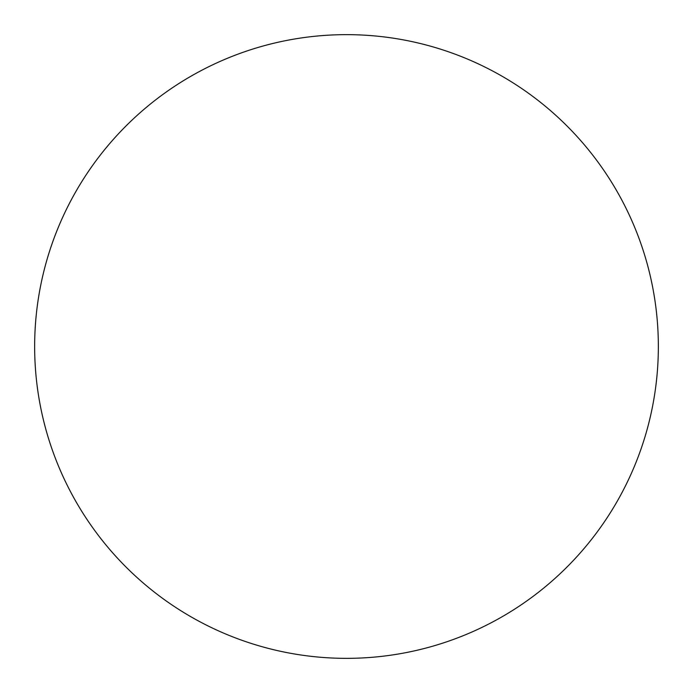 <?xml version="1.0" encoding="UTF-8"?>
<svg xmlns="http://www.w3.org/2000/svg" width="693" height="693" viewBox="0 0 693 693"><rect width="100%" height="100%" fill="white"/><g stroke="black" fill="none" stroke-linecap="round" stroke-linejoin="round"><path stroke-width="1.04" d="M346.5 34.65A311.85 311.85 0 0 0 34.65 346.5A311.85 311.85 0 0 0 346.5 658.35A311.85 311.85 0 0 0 658.35 346.5A311.85 311.85 0 0 0 346.5 34.65"/></g></svg>
